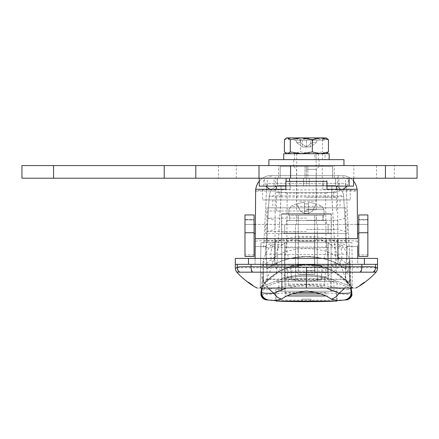 <?xml version="1.0" encoding="UTF-8"?>
<svg xmlns="http://www.w3.org/2000/svg" width="439" height="439" viewBox="0 0 439 439"><rect width="100%" height="100%" fill="white"/><g stroke="black" fill="none" stroke-linecap="round" stroke-linejoin="round"><path stroke-width="0.33" stroke-dasharray="2.19 1.65" d="M298.125 241.231L295.557 238.662L317.287 238.662L295.557 238.662L317.287 238.662L295.557 238.662L298.125 241.231L314.719 241.231L317.287 238.662L314.719 241.231L298.125 241.231L314.719 241.231L298.125 241.231L298.125 274.221L298.125 241.231M314.719 274.221L314.719 241.231L314.719 274.221L298.125 274.221L314.719 274.221M291.606 280.148L321.238 280.148L322.226 266.583C323.307 264.146 289.548 264.146 290.618 266.583C289.531 264.146 323.307 264.146 322.226 266.583C323.307 264.146 289.548 264.146 290.618 266.583C289.531 264.146 323.307 264.146 322.226 266.583L321.238 280.148L291.606 280.148L290.618 266.583L291.606 280.148L321.238 280.148L291.606 280.148M347.216 186.114L348.588 179.348L339.665 175.446L271.439 175.446L273.179 175.446L264.262 179.337L265.628 186.114M336.45 192.436L276.394 192.436L336.45 192.436L336.45 189.275L322.709 189.275L357.192 189.275L357.642 246.564L347.123 246.564L345.932 269.294C339.984 264.81 332.674 261.309 324.009 258.785C312.283 255.668 300.561 255.668 288.835 258.785C280.159 261.315 272.855 264.816 266.912 269.294L265.721 246.564L255.202 246.564L255.635 191.124C256.897 190.301 263.482 189.884 275.39 189.873L339.226 189.867C350.201 189.939 356.194 190.356 357.209 191.124L357.582 238.662L255.262 238.662M357.642 246.564L347.123 246.564L345.932 269.294C327.873 252.743 285.147 252.623 266.912 269.294L265.721 246.564L255.202 246.564L255.652 189.275L290.135 189.275L285.877 189.275L290.135 189.275L290.135 181.373L322.709 181.373L285.877 181.373L290.135 181.373L290.135 189.275L276.394 189.275L276.394 192.436M326.967 189.275L322.709 189.275L322.709 181.373L326.967 181.373L322.709 181.373L322.709 189.275L326.967 189.275L326.967 181.373L285.877 181.373L285.877 189.275M350.278 189.275L350.278 199.943L262.566 199.943L350.278 199.943M262.566 189.275L262.566 199.943M340.005 199.943L272.838 199.943L340.005 199.943L340.005 207.845L272.838 207.845L340.005 207.845M272.838 199.943L272.838 207.845M345.932 207.845L266.912 207.845L345.932 207.845L345.932 242.613L266.912 242.613L345.932 242.613M266.912 207.845L266.912 242.613M351.858 242.613L260.986 242.613L351.858 242.613L352.649 288.05C352.105 285.959 333.064 263.263 306.493 264.344C279.939 263.159 260.684 285.97 260.195 288.05L261.617 287.287A96.07 96.07 0 0 1 351.227 287.287L351.167 286.08L352.649 288.05L351.227 287.287L348.868 240.984L263.976 240.984L266.912 183.348L345.932 183.348L349.186 247.239C324.377 232.692 288.467 232.692 263.658 247.239L266.912 183.348L345.932 183.348L348.868 240.984M257.122 288.05L260.195 288.05L260.986 242.613L260.195 288.05C263.855 285.712 284.362 275.703 306.422 276.197C328.465 275.708 348.961 285.696 352.649 288.05L260.195 288.05L261.677 286.08L280.312 270.687L306.422 264.344L332.532 270.687L351.167 286.08L349.186 247.239M326.177 238.662L286.667 238.662L284.691 260.053L291.117 258.209L306.427 256.442L321.738 258.214L328.152 260.053L321.716 258.203L306.417 256.442L291.117 258.209L284.691 260.053L291.117 258.209L306.427 256.442L321.738 258.214L328.152 260.053L321.716 258.203L306.417 256.442L291.117 258.209L284.691 260.053L286.667 238.662L326.177 238.662L328.152 260.053L326.177 238.662L286.667 238.662L326.177 238.662M236.78 272.021L238.794 272.026A5.926 5.916 15.7 0 1 237.236 268.031L235.304 268.103M235.304 264.344L377.54 264.344L361.802 264.344L377.54 264.344L377.54 258.417L235.304 258.417L235.304 264.344M238.794 272.026L376.064 272.021M360.968 272.076A5.926 2.963 88.3 0 0 361.802 267.774L251.042 267.774C242.323 267.592 237.718 267.68 237.236 268.031L237.236 264.344L361.802 264.344L361.802 267.774C370.511 267.592 375.115 267.68 375.608 268.031L375.608 264.344M374.05 272.026A5.926 5.916 164.3 0 0 375.608 268.031L377.54 268.103M325.189 278.046C312.705 275.615 300.194 275.615 287.655 278.046L282.118 279.325L290.816 277.475C301.203 275.796 311.608 275.796 322.028 277.475L330.726 279.325L325.189 278.046L325.189 276.839L326.375 277.08L326.375 278.293M263.658 247.239L263.976 240.984M269.804 189.275L273.612 190.949L255.635 191.124L255.108 258.417M357.736 258.417L357.209 191.124L339.232 190.949L343.04 189.275M352.649 288.05L355.722 288.05M251.876 272.076A5.926 2.963 91.7 0 1 251.042 267.774L251.042 264.344L237.236 264.344M357.785 264.344L255.059 264.344L357.785 264.344L274.814 264.344L357.785 264.344L357.785 258.417L338.03 258.417L357.785 258.417L357.785 264.344M324.009 258.785L326.078 251.295L325.617 193.226L287.227 193.226L286.766 251.295C299.87 247.815 312.974 247.815 326.078 251.295C334.139 254.269 340.862 258.346 346.234 263.537M357.604 241.346C356.347 240.835 349.762 240.599 337.854 240.638L274.99 240.638C263.082 240.599 256.497 240.835 255.24 241.346M339.665 175.446L273.179 175.446M325.617 193.226L339.232 190.949M273.612 190.949L287.227 193.226M306.406 267.944L306.422 276.197M266.61 263.537C271.982 258.346 278.705 254.269 286.766 251.295L288.835 258.785M259.257 181.181A15.804 15.804 0 0 1 271.439 175.446A15.804 15.804 0 0 0 255.635 191.124A15.804 15.804 0 0 1 255.761 189.275M357.209 191.124A15.804 15.804 0 0 0 357.083 189.275A15.804 15.804 0 0 1 357.209 191.124A15.804 15.804 0 0 0 341.405 175.446A15.804 15.804 0 0 1 353.587 181.181A15.804 15.804 0 0 0 341.405 175.446M326.375 277.08L322.028 276.274C311.641 274.616 301.236 274.616 290.816 276.274L282.118 278.096L286.469 277.08L286.469 278.293M282.118 278.096L282.118 279.325M286.469 277.08L287.655 276.839L287.655 278.046M287.655 276.839C300.139 274.435 312.65 274.435 325.189 276.839M330.726 278.096L330.726 279.325M320.843 276.087L320.843 277.283M322.028 276.274L322.028 277.475M290.816 276.274L290.816 277.475M292.001 276.087L292.001 277.283M306.422 166.359L319.263 166.359L306.422 166.359L307.843 166.359L307.843 178.212L305.001 178.212L332.658 178.212L307.843 178.212L307.843 166.359L305.001 166.359L305.001 178.212L280.186 178.212L305.001 178.212L305.001 166.359L280.186 166.359L280.148 178.212L280.148 166.359L306.422 166.359M306.422 169.322L316.299 169.322L306.422 169.322M306.422 209.82L316.299 209.82L306.422 209.82M327.867 279.358L327.977 265.134L327.867 279.358L284.977 279.358L284.867 265.134L284.977 279.358M327.977 265.134L284.867 265.134M326.967 186.114L306.422 186.114L306.422 178.212L309.319 178.212L309.319 186.114L277.185 186.114L335.517 186.114L309.319 186.114L309.319 178.212L335.517 178.212L335.659 186.114L335.659 178.212L303.525 178.212L303.525 186.114L303.525 178.212L306.422 178.212L259.257 178.212L353.587 178.212L274.013 178.212L334.359 178.212L306.422 178.212L306.422 165.569L278.485 165.569L334.359 165.569L306.422 165.569L306.422 186.114L276.394 186.114L336.45 186.114L289.52 186.114L289.52 181.373M306.422 211.005L267.11 211.005L306.422 211.005M306.422 218.117L267.11 218.117L306.422 218.117M306.422 220.29L337.832 220.29L306.422 220.29M306.422 229.377L337.832 229.377L306.422 229.377M306.422 231.551L267.11 231.551L306.422 231.551M306.422 242.613L267.11 242.613L306.422 242.613M306.422 197.177L336.45 197.177L306.422 197.177M327.922 272.641L328.152 242.613L284.691 242.613L285.087 293.976L284.922 272.641L285.087 293.976L284.922 272.641L327.922 272.641L328.152 242.613L284.691 242.613L284.922 272.641L327.922 272.641M277.327 178.212L277.327 186.114L277.185 178.212L303.525 178.212L277.327 178.212M332.658 178.212L332.658 166.359L332.658 178.212M307.843 166.359L332.696 166.359L307.843 166.359M281.728 289.235L282.047 289.235L282.047 281.333L295.557 281.333L295.557 233.131L331.313 233.131L281.531 233.131L295.557 233.131L281.728 233.131L295.557 233.131L295.557 281.333L295.557 233.131L295.557 281.333L276.06 281.333L295.557 281.333L276.06 281.333L282.047 281.333L282.047 289.235L281.728 289.235L281.728 233.131M331.313 213.771L281.531 213.771L331.313 213.771L331.313 233.131M281.531 213.771L281.531 233.131M288.642 286.074L286.985 267.872L306.411 264.344L320.229 266.094L325.859 267.872L320.212 266.089L306.422 264.344L286.985 267.872L306.411 264.344L320.229 266.094L325.859 267.872L320.212 266.089L306.422 264.344L286.985 267.872L288.642 286.074L324.201 286.074L325.859 267.872L324.201 286.074L288.642 286.074M350.964 282.672L350.75 288.099L348.539 283.803C345.712 280.159 341.174 276.307 334.913 272.246L349.724 272.246C349.965 277.453 350.377 280.927 350.964 282.672L350.563 283.111L349.488 283.111L349.488 261.381L349.488 283.111L345.734 279.358L328.152 279.358L328.152 265.134L328.152 279.358M349.724 272.246L349.724 261.381L345.734 265.134L345.734 279.358L345.734 265.134L328.152 265.134M284.691 279.358L284.691 265.134L284.691 279.358L267.11 279.358L263.356 283.111L262.281 283.111C262.785 283.056 263.065 281.778 263.12 279.281L263.12 261.381L263.12 272.246L277.931 272.246C271.659 276.318 267.121 280.17 264.305 283.803L262.094 288.099L261.88 282.672L262.281 283.111M284.691 265.134L267.11 265.134L267.11 279.358L267.11 265.134L263.356 261.381L263.356 283.111L263.12 261.381A44.646 44.646 0 0 1 270.737 245.417A35.735 2.491 180 0 0 306.422 248.04A35.735 2.491 180 0 0 342.107 245.417A35.735 2.491 180 0 0 339.407 244.589A35.488 26.784 180 0 1 306.422 281.256A35.488 26.784 180 0 1 273.437 244.589A35.735 2.491 180 0 0 270.737 245.417M261.88 282.672C262.467 280.927 262.879 277.453 263.12 272.246M351.858 293.938L351.858 293.175C351.754 290.569 350.536 288.659 348.209 287.446C334.957 281.306 321.03 278.216 306.422 278.172A98.775 98.775 0 0 1 348.209 287.446L348.209 289.043C348.55 291.748 326.144 283.901 306.422 284.56C286.771 283.89 264.256 291.748 264.635 289.043L264.635 287.446A98.775 98.775 0 0 1 306.422 278.172C291.814 278.216 277.887 281.306 264.635 287.446C262.313 288.648 261.095 290.558 260.986 293.175L260.986 293.938M334.913 272.246C327.082 267.307 317.584 264.673 306.422 264.344C295.299 264.668 285.805 267.302 277.931 272.246M263.12 279.281A44.635 31.564 0 0 0 268.306 288.05M286.475 288.05L306.422 284.587L326.369 288.05M275.802 289.235L275.802 300.666M337.042 281.333L317.287 281.333L317.287 233.131L331.116 233.131L317.287 233.131L317.287 281.333L337.042 281.333L337.042 300.666M276.197 300.72L281.448 301.088M331.396 301.088L336.647 300.72M266.275 299.832L266.308 299.837C265.886 300.353 346.914 300.353 346.536 299.837L346.552 299.832M348.539 283.803L349.164 284.549A55.314 55.314 0 0 0 336.356 273.146C343.347 278.31 347.523 282.003 348.895 284.225L345.74 280.751C341.844 276.811 337.382 273.492 332.35 270.797C315.065 262.171 297.779 262.171 280.494 270.797C275.462 273.492 271 276.811 267.104 280.751L263.949 284.225C265.31 282.008 269.491 278.315 276.488 273.146A55.314 55.314 0 0 0 263.68 284.549L264.305 283.803M344.538 288.05A44.635 31.564 0 0 0 349.724 279.281C349.779 281.778 350.059 283.056 350.563 283.111M342.107 245.417A44.646 44.646 0 0 1 349.724 261.381L349.724 279.281M261.688 288.05L263.68 284.549A11.853 11.853 0 0 0 260.986 292.072L260.986 293.175C261.161 290.481 262.374 288.571 264.635 287.446M348.209 287.446C350.476 288.593 351.688 290.503 351.858 293.175L351.858 292.072A11.853 11.853 0 0 0 349.164 284.549L351.156 288.05M264.635 289.043C262.467 290.141 261.254 291.902 260.996 294.328L260.996 294.328C260.365 295.672 282.233 292.22 306.548 292.396L307.953 292.396C331.785 292.347 352.374 295.661 351.848 294.328L351.848 294.322C351.59 291.902 350.377 290.141 348.209 289.043M347.112 254.433L343.638 196.469L347.112 254.433C346.344 254.071 342.415 254.082 335.319 254.466L277.525 254.466C270.429 254.082 266.5 254.071 265.732 254.433L269.206 196.469L265.732 254.433M266.144 247.618L277.975 248.128C293.373 233.702 319.471 233.696 334.869 248.128L331.807 196.974L343.638 196.469A11.853 11.853 0 0 0 331.807 185.324L281.037 185.324L331.807 185.324A11.853 11.853 0 0 1 343.638 196.469A11.853 1.344 -3.4 0 0 331.807 195.832L335.319 254.466M345.74 280.751C348.297 283.353 343.726 274.348 342.892 271.286L334.869 248.128L346.7 247.618M332.35 270.797C331.028 269.118 332.932 264.871 338.046 258.05M277.525 254.466L281.037 195.832A11.853 1.344 3.4 0 0 269.206 196.469L281.037 196.974L277.975 248.128L269.974 271.236C269.162 274.26 264.569 283.259 267.104 280.751M280.494 270.797L274.364 259.317M338.129 258.006C343.869 257.978 346.964 258.505 347.419 259.581M265.425 259.581C265.88 258.505 268.975 257.978 274.715 258.006M269.206 196.469A11.853 11.853 0 0 1 281.037 185.324A11.853 11.853 0 0 0 269.206 196.469M273.437 244.589L284.691 244.589L284.691 247.075L328.152 247.075L328.152 244.589L339.407 244.589M328.152 244.589L328.152 270.978L284.691 270.978L284.691 244.589M284.691 270.978L284.691 247.075M328.152 270.978L328.152 247.075M284.691 295.952L287.55 295.952L284.691 295.952M325.294 295.952L328.152 295.952L325.294 295.952M317.287 281.333L317.287 233.131L317.287 281.333L331.116 281.333L317.287 281.333M276.06 289.235L282.047 289.235L276.06 289.235M348.105 272.246L348.105 262.763L348.105 272.246M345.537 272.246L345.537 279.16L345.537 272.246M261.776 272.246L261.776 279.16L261.776 272.246M331.116 291.211L278.847 291.211L331.116 291.211L331.116 214.166L281.728 214.166L331.116 214.166M281.728 291.211L281.728 214.166M336.647 291.211L276.197 291.211L336.647 291.211L336.647 300.66M276.197 291.211L276.197 300.66M276.197 301.088L336.647 301.088M310.966 301.088L301.878 301.088L310.966 301.088L310.966 299.113L301.878 299.113L301.878 301.088L301.878 299.113L310.966 299.113L310.966 301.088M278.847 291.211L278.847 281.333L282.047 281.333L282.047 291.211M333.997 291.211L333.997 281.333L278.847 281.333M330.797 291.211L330.797 281.333L333.997 281.333M330.797 281.333L282.047 281.333M259.257 186.114L353.587 186.114M349.093 186.114L345.603 186.114L349.093 186.114M289.52 186.114L285.877 186.114M338.831 186.114L306.422 186.114L338.831 186.114L338.831 178.212M274.013 186.114L306.422 186.114L274.013 186.114L274.013 178.212M326.764 186.114L326.764 178.212M345.603 186.114L345.603 178.212M286.08 186.114L286.08 181.373M267.241 186.114L267.241 178.212M323.324 186.114L323.324 178.212M347.167 224.439L347.167 233.526L284.691 233.526L284.691 224.439L328.152 224.439L255.372 224.439L357.472 224.439L284.691 224.439L284.691 233.526L295.557 233.526L295.557 224.439L295.557 233.526L328.152 233.526L328.152 224.439L328.152 233.526L265.677 233.526L265.677 224.439M347.167 233.526L265.677 233.526M254.071 232.736L254.071 256.442L254.071 254.861L254.071 256.442L244.984 256.442L244.984 214.956L254.071 214.956L244.984 214.956L244.984 219.934L244.984 214.956L254.071 214.956L254.071 232.736L244.984 232.736M254.071 256.442L244.984 256.442L254.071 256.442M367.86 232.736L367.86 256.442L367.86 254.861L367.86 256.442L358.773 256.442L358.773 254.861L358.773 256.442L367.86 256.442L358.773 256.442L358.773 214.956L367.86 214.956L358.773 214.956L358.773 219.934L358.773 214.956L367.86 214.956L367.86 232.736L358.773 232.736M254.071 219.934L254.071 233.526L254.071 224.439L244.984 224.439L254.071 224.439L244.984 224.439L254.071 224.439L254.071 219.934L244.984 219.934L244.984 233.526L244.984 219.934L254.071 219.934M358.773 224.439L358.773 233.526L358.773 219.934L358.773 224.439L367.86 224.439L358.197 224.439M367.86 224.439L358.773 224.439L367.86 224.439L367.86 233.526L367.86 224.439M254.071 219.462L254.071 214.956L254.071 219.462L244.984 219.462L254.071 219.462M317.287 233.526L317.287 224.439L317.287 233.526M328.152 233.526L328.152 224.439M295.557 233.526L295.557 224.439L295.557 233.526M284.691 233.526L284.691 224.439M326.177 220.488L286.667 220.488L286.667 224.439L326.177 224.439L286.667 224.439L326.177 224.439L286.667 224.439L286.667 220.488L326.177 220.488L326.177 224.439L326.177 220.488L286.667 220.488L326.177 220.488M306.422 224.439L296.544 224.439L306.422 224.439M306.422 215.351L324.201 215.351L306.422 215.351L322.961 215.351L322.961 220.488L316.151 220.488L316.151 215.351L288.642 215.351L316.299 215.351L316.299 220.488L289.63 220.488L322.961 220.488L322.961 215.351L316.151 215.351L316.299 224.439L316.299 215.351L323.214 215.351L323.214 220.488L323.214 215.351L296.544 215.351L324.201 215.351L306.422 215.351M306.422 270.665L314.587 270.665L306.422 270.665M306.422 206.357L290.958 206.357A31.608 31.608 0 0 1 296.742 203.833L296.769 203.888A31.548 31.548 0 0 1 304.446 202.439L304.446 203.888A31.246 27.964 180 0 1 308.397 203.888L308.397 202.439L308.397 203.888A31.246 27.964 180 0 0 304.446 203.888L304.446 202.439A31.548 31.548 0 0 0 296.769 203.888L296.769 203.888A31.548 31.548 0 0 1 304.446 202.439L304.446 213.376L308.397 213.376L308.397 202.439A31.548 31.548 0 0 1 316.075 203.888L316.075 203.888A31.548 31.548 0 0 0 308.397 202.439L308.397 213.376L312.409 211.247L316.075 203.888A31.548 31.548 0 0 0 308.397 202.439A31.548 31.548 0 0 1 316.075 203.888L312.409 211.247L316.075 203.888L312.409 211.247L308.397 213.376L308.397 203.888A31.246 27.964 180 0 0 304.446 203.888L304.446 213.376L308.397 213.376L308.397 203.888A31.246 27.964 180 0 0 304.446 203.888L304.446 202.439A31.548 31.548 0 0 0 296.769 203.888L296.742 203.833A31.608 31.608 0 0 0 290.958 206.357L321.886 206.357A31.608 31.608 0 0 0 316.102 203.833A31.608 31.608 0 0 1 321.886 206.357L306.422 206.357M304.446 211.247L304.446 203.888L304.446 211.247L308.397 211.247L304.446 211.247L304.446 203.888L304.446 211.247L308.397 211.247L308.397 203.888L308.397 211.247L304.446 211.247L304.446 213.376L300.435 211.247L296.769 203.888L300.435 211.247L296.769 203.888L300.435 211.247L304.446 213.376L304.446 211.247L304.446 213.376L308.397 213.376L308.397 202.439L308.397 213.376L312.409 211.247L308.397 213.376L308.397 211.247L308.397 213.376L304.446 213.376L304.446 202.439L304.446 213.376L300.435 211.247L304.446 213.376L304.446 211.247M306.422 220.488L289.63 220.488L306.422 220.488M376.552 178.212L394.332 178.212L376.552 178.212L376.552 165.569L394.332 165.569L376.552 165.569M394.332 178.212L394.332 165.569M218.512 178.212L236.292 178.212L218.512 178.212L218.512 165.569L236.292 165.569L218.512 165.569M236.292 178.212L236.292 165.569M21.95 178.212L417.05 178.212M21.95 165.569L417.05 165.569M278.485 178.212L278.485 165.569M334.359 178.212L334.359 165.569M293.85 137.912L324.201 137.912L293.85 137.912M293.85 140.123L324.201 140.123L293.85 140.123M316.129 159.642L316.129 153.716L296.709 153.716L318.275 153.716L294.569 153.716L314.801 153.716L314.801 159.642L294.569 159.642L325.03 159.642L325.03 153.716L329.14 153.716M325.03 159.642L314.801 159.642M283.704 153.716L325.502 153.716L322.55 151.949L311.536 153.716L300.517 151.949L292.451 153.716L284.39 151.949M299.552 201.128L316.135 201.128L299.552 201.128M295.776 140.123L317.068 140.123L295.776 140.123L302.455 140.123L295.776 140.123L296.665 142.648L300.633 142.648L299.744 140.123L300.633 142.648L296.665 142.648L295.776 140.123M310.389 146.999L302.455 146.999L306.422 146.999L306.422 140.123L306.422 146.999L312.211 142.648L313.1 140.123L312.211 142.648L316.179 142.648L317.068 140.123L316.179 142.648L312.211 142.648L306.422 146.999L310.389 146.999L316.179 142.648L310.389 146.999L310.389 140.123M326.874 153.31L325.502 153.716L326.177 153.716L286.667 153.716L314.801 153.716M284.39 139.679L292.451 137.912L300.517 139.679L311.536 137.912L322.55 139.679L322.55 151.949M322.55 139.679L325.502 137.912L326.874 138.312M300.517 139.679L300.517 151.949M286.667 137.912L326.177 137.912M322.484 153.716L322.484 159.642M316.135 201.128L316.135 153.716L325.03 153.716M306.422 146.999L300.633 142.648L306.422 146.999M302.455 146.999L296.665 142.648L302.455 146.999L302.455 140.123M293.779 165.569L319.065 165.569L293.779 165.569L293.779 159.642L319.065 159.642L293.779 159.642M319.065 165.569L319.065 159.642M268.887 165.569L343.956 165.569L268.887 165.569M343.956 159.642L268.887 159.642M255.059 264.344L274.814 264.344L255.059 264.344L255.059 258.417L338.03 258.417L255.059 258.417L255.059 264.344M337.81 175.446A15.804 1.421 -90 0 1 339.226 189.867M337.854 240.638L337.454 175.446M274.863 258.417L275.001 240.638M337.843 240.638L337.981 258.417M274.99 240.638L275.39 175.446M276.488 273.146L277.607 254.466M335.237 254.466L336.356 273.146M281.037 195.832L331.807 195.832L331.807 185.324A11.853 11.853 0 0 1 343.638 196.469A11.853 11.853 0 0 0 331.807 185.324L331.807 196.974L281.037 196.974L281.037 185.324L281.037 195.832M284.691 284.099L328.152 284.099M284.691 292.478L296.199 292.478M316.645 292.478L328.152 292.478M367.86 219.462L358.773 219.462L367.86 219.462M358.773 219.934L367.86 219.934L358.773 219.934M306.422 209.595L323.9 209.595L306.422 209.595M322.259 178.212L322.259 165.569M353.85 178.212L353.85 165.569M53.558 178.212L53.558 165.569M364.37 264.344L364.37 258.417M248.474 264.344L248.474 258.417M274.814 264.344L274.814 258.417L274.814 264.344M338.03 264.344L338.03 258.417L338.03 264.344M357.242 287.161L355.612 288.05M255.602 287.161L257.232 288.05M353.066 288.05L351.518 286.53M259.778 288.05L261.326 286.53M351.167 286.08L345.652 280.022M316.299 209.82L316.299 169.322L319.263 166.359M267.11 211.005L267.11 218.117L275.012 220.29L275.012 229.377L267.11 231.551L267.11 242.613M279.16 192.436L279.16 197.177M276.394 197.177L276.394 211.005M285.087 293.976L291.908 293.976M320.936 293.976L327.757 293.976M336.45 197.177L336.45 211.005M333.684 192.436L333.684 197.177M345.734 211.005L345.734 218.117L337.832 220.29L337.832 229.377L345.734 231.551L345.734 242.613M277.185 178.212L277.185 186.114M335.659 178.212L335.659 186.114M280.148 166.359L280.148 178.212M332.696 166.359L332.696 178.212M296.544 209.82L296.544 169.322L293.581 166.359M331.116 281.333L331.116 233.131M348.105 274.221L346.13 272.246L348.105 270.27M261.776 279.16L345.537 279.16L348.105 281.728M261.776 265.332L345.537 265.332L348.105 262.763M263.751 186.114L263.751 178.212M254.071 254.861L244.984 254.861M367.86 254.861L358.773 254.861M296.544 215.351L296.544 224.439L296.544 215.351M314.587 215.351L314.587 270.665L314.587 215.351M321.886 206.357L323.9 209.595L324.201 215.351L323.9 209.595L321.886 206.357M289.63 215.351L289.63 220.488L289.63 215.351M288.944 209.595L288.642 215.351L288.944 209.595L290.958 206.357L288.944 209.595M298.257 215.351L298.257 270.665L298.257 215.351M288.642 140.123L288.642 137.912M294.569 153.716L294.569 159.642M296.709 153.716L296.709 201.128M318.275 153.716L318.275 159.642M324.201 140.123L324.201 137.912"/><path stroke-width="0.66" d="M337.981 258.417L337.827 238.662L357.582 238.662L357.192 189.275L326.967 189.275L350.278 189.275L336.45 189.275L336.45 186.114M276.394 186.114L276.394 189.275L262.566 189.275L285.877 189.275L285.877 181.373L326.967 181.373L326.967 189.275M255.602 287.161L257.117 288.05C251.152 285.257 241.137 277.437 236.78 272.021C236.226 271.823 235.732 270.517 235.304 268.103L235.304 258.417L377.54 258.417L377.54 264.344L235.304 264.344M374.05 272.026C377.26 271.928 376.942 271.977 373.09 272.18L239.754 272.18C235.902 271.977 235.584 271.928 238.794 272.026M239.754 272.18A5.926 5.91 -166.9 0 1 237.236 267.346C237.729 266.852 242.328 266.654 251.042 266.758L306.422 267.137L361.802 266.758C370.521 266.654 375.125 266.852 375.608 267.346L377.54 268.103L377.54 264.344M235.304 268.103C235.304 268.438 235.946 268.185 237.236 267.346L237.236 264.344M352.649 288.05L306.422 288.05L306.422 267.137M373.09 272.18A5.926 5.91 -13.1 0 0 375.608 267.346L375.608 264.344M255.108 258.417L255.262 238.662L275.017 238.662L274.863 258.417M285.877 189.275L255.652 189.275L255.262 238.662M357.736 258.417L357.642 246.564M377.54 268.103C377.112 270.517 376.618 271.823 376.064 272.021C371.707 277.437 361.692 285.257 355.727 288.05L357.236 287.166M306.422 288.05L260.195 288.05M360.309 271.982A5.926 2.969 -91.1 0 0 361.802 266.758L361.802 264.344L251.042 264.344L251.042 266.758A5.926 2.969 -88.9 0 0 252.535 271.982M343.04 189.275L347.216 186.114M265.628 186.114L269.804 189.275M337.827 238.662L275.017 238.662M255.761 189.275A15.804 15.804 0 0 1 259.257 181.181M357.083 189.275A15.804 15.804 0 0 0 353.587 181.181A15.804 15.804 0 0 1 357.083 189.275M268.306 288.05A44.635 31.564 0 0 0 273.881 293.225L286.475 288.05M337.042 300.666L337.042 300.688C338.941 301.983 273.914 301.983 275.802 300.688L276.197 300.72M281.448 301.088L331.396 301.088M336.647 300.72L337.042 300.688M268.783 300.084L266.308 299.837C263.241 299.294 261.468 297.461 260.996 294.322L260.986 292.154L261.49 292.462C262.807 293.252 266.934 293.51 273.881 293.225C275.84 296.396 278.474 298.344 281.778 299.074L275.012 300.627L268.591 300.062C264.19 299.052 261.82 296.523 261.49 292.462M351.156 288.05L351.848 294.322C351.376 297.461 349.603 299.294 346.536 299.837L337.838 300.627L331.066 299.074C326.375 295.211 318.154 292.511 306.406 290.975C294.618 292.539 286.409 295.238 281.778 299.074M262.088 288.05L261.49 292.204M326.369 288.05L338.963 293.225C345.91 293.51 350.037 293.257 351.354 292.462L350.756 288.05M331.066 299.074C334.37 298.344 337.004 296.396 338.963 293.225A44.635 31.564 0 0 0 344.538 288.05M261.688 288.05L260.986 292.154C261.353 296.599 263.735 299.222 268.119 300.018M351.354 292.204L351.858 292.154C351.491 296.599 349.115 299.217 344.725 300.018M351.354 292.462C351.019 296.523 348.654 299.058 344.253 300.062M287.55 295.952L325.294 295.952L287.55 295.952M276.197 300.66L276.197 301.088L336.647 301.088L336.647 300.66M289.52 181.373L289.52 178.212M353.587 178.212L353.587 186.114L326.967 186.114M285.877 186.114L259.257 186.114L259.257 178.212M286.08 181.373L286.08 178.212M357.544 233.526L358.773 233.526L357.544 233.526M254.071 233.526L255.3 233.526L254.071 233.526M367.86 232.736L367.86 256.442L358.773 256.442L358.773 214.956L367.86 214.956L367.86 232.736L358.773 232.736M254.071 232.736L254.071 256.442L244.984 256.442L244.984 232.736L254.071 232.736L254.071 214.956L244.984 214.956L244.984 232.736M358.773 224.082L357.472 224.439L358.773 224.439M255.372 224.439L254.071 224.439L255.372 224.439M254.647 224.439L254.071 224.082M417.05 178.212L21.95 178.212L21.95 165.569L417.05 165.569L417.05 178.212L417.05 165.569M21.95 178.212L21.95 165.569M329.14 159.642L329.14 153.716L283.704 153.716L283.704 159.642M328.454 139.679L320.393 137.912L326.177 137.912L328.454 139.679L328.454 151.949L326.177 153.716M285.97 138.312L286.667 137.912L320.393 137.912L312.327 139.679L301.308 137.912L290.294 139.679L287.342 137.912L285.97 138.312L284.39 139.679L284.39 151.949L285.97 153.31L287.342 153.716L290.294 151.949L301.308 153.716L312.327 151.949L320.393 153.716L328.454 151.949M290.294 139.679L290.294 151.949M312.327 139.679L312.327 151.949M343.956 165.569L343.956 159.642L268.887 159.642L268.887 165.569M261.501 291.458L260.986 292.072M351.858 292.072L351.343 291.458M296.199 292.478L316.645 292.478M385.442 178.212L385.442 165.569M290.585 178.212L290.585 165.569M258.994 178.212L258.994 165.569M195.81 178.212L195.81 165.569M164.219 178.212L164.219 165.569M53.558 178.212L53.558 165.569M364.37 264.344L364.37 258.417M248.474 264.344L248.474 258.417M359.865 285.46L364.408 282.211L359.865 285.46M252.979 285.46L248.436 282.211L252.979 285.46M291.908 293.976L320.936 293.976M260.986 293.943C260.481 296.934 264.36 299.93 266.308 299.837M346.536 299.837C347.32 300.413 352.901 296.764 351.858 293.943M349.093 186.114L349.093 178.212M286.667 153.716L285.97 153.315"/></g></svg>
